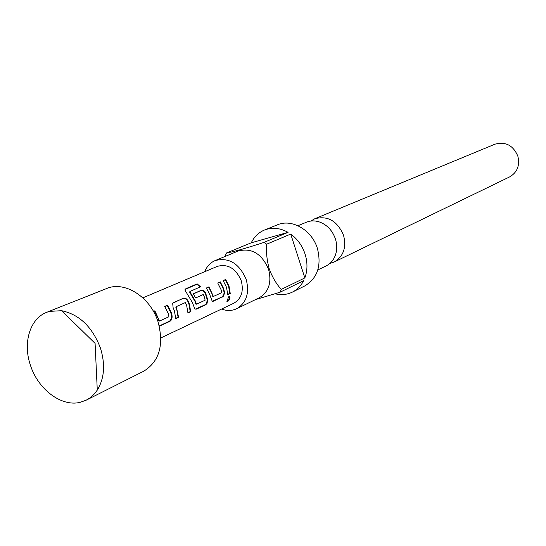 <?xml version="1.0" encoding="UTF-8"?>
<svg xmlns="http://www.w3.org/2000/svg" width="546" height="546" viewBox="0 0 546 546"><rect width="100%" height="100%" fill="white"/><g stroke="black" fill="none" stroke-linecap="round" stroke-linejoin="round"><path stroke-width="0.82" d="M226.849 301.29L227.259 301.194C229.088 299.863 229.798 298.28 229.388 296.451L229.245 296.301M228.883 296.396L226.822 301.208L227.689 301.467C229.566 300.095 230.282 298.471 229.832 296.594L228.883 296.396M310.804 221.055L314.749 218.769C327.668 215.363 337.264 220.857 343.543 235.258C346.58 247.556 343.454 256.483 334.172 262.025L329.839 263.452M159.241 325.942L169.697 321.068L171.383 318.659L171.649 316.216L170.734 312.503L167.226 305.48L164.783 306.565M159.302 326.18L169.861 321.348C171.574 320.338 172.304 318.441 172.051 315.67L171.185 312.38L167.581 305.166L164.701 306.442L168.318 313.684L168.926 316.748L159.521 321.041L158.784 320.85L158.06 318.236L154.498 311.111L154.859 310.797L153.474 311.411M187.947 312.681L190.226 311.636L188.957 304.259L187.722 301.167L188.131 300.962C186.684 298.601 185.067 297.679 183.285 298.218L172.672 303.262L173.123 307.691L174.42 310.92L175.757 318.625L178.583 317.322L176.283 306.634L185.326 302.58L186.65 305.385L187.954 312.988L190.704 311.718L189.401 304.142L188.131 300.962M175.751 318.318L178.098 317.233L176.802 309.759L175.812 307.2L176.235 307.016M195.175 309.193L205.207 304.716L206.531 303.419L207.309 299.918L205.228 293.318C203.829 291.052 202.279 290.185 200.594 290.704L193.325 293.925M196.464 304.177L195.755 303.999L195.072 301.488L189.639 292.158L189.906 291.475L200.546 286.814L197.14 283.845L185.811 288.752L184.964 290.138L192.499 302.737L194.82 308.995L196.328 309.125L205.678 304.805L206.982 303.542L207.773 299.897L205.637 293.12C204.218 290.8 202.655 289.892 200.942 290.404L193.243 293.809L195.625 297.959L203.235 294.54L204.525 297.29L205.112 300.232L196.464 304.177L195.516 301.372L189.94 291.782M212.449 301.235L222.051 296.935L223.846 294.54L224.078 292.253L223.232 288.745L219.922 282.145L217.799 283.087M213.39 296.458L212.694 296.28L212.025 293.816L208.674 287.128L209.022 286.827L206.402 287.988L209.855 294.881L212.148 301.071L213.541 301.174L223.56 296.116L224.57 292.717L223.669 288.629L220.27 281.845L217.718 282.978L221.13 289.783L221.703 292.663L213.39 296.458L209.022 286.827M227.737 294.314L229.777 293.373L228.597 286.316L225.314 279.764L225.655 279.463L223.137 280.576L226.529 287.339L227.737 294.608L230.241 293.455L229.033 286.2L225.655 279.463M30.542 365.595C38.22 389.469 61.466 407.009 80.105 402.347L86.248 400.15L89.837 397.973L93.857 394.458L97.284 390.117C104.402 378.412 105.453 364.38 100.423 348.02C92.315 326.924 79.382 314.482 61.623 310.701L49.502 311.37L46.792 312.278C29.798 318.618 22.611 343.168 30.542 365.595M160.858 337.947L233.879 303.194C241.455 298.682 243.905 291.182 241.223 280.685C235.838 268.373 227.88 263.602 217.349 266.366L142.854 297.843M159.521 321.041L154.859 310.797M86.248 400.15L143.748 371.198C159.391 361.432 164.148 344.942 158.026 321.737C150.327 296.915 124.611 280.651 106.634 288.541L46.792 312.278M317.806 269.963L326.017 265.977C329.859 264.073 332.753 261.036 334.698 256.879C337.121 251.317 337.367 245.338 335.421 238.943C332.343 230.269 326.849 224.549 318.946 221.792C314.544 220.482 310.353 220.632 306.374 222.236L297.945 225.723M204.757 271.69C206.838 266.38 210.285 262.681 215.083 260.599C228.801 257.07 239.168 263.322 246.178 279.361C249.665 293.018 246.499 302.805 236.691 308.715C231.941 310.92 226.89 311.036 221.54 309.063M215.083 260.599L238.104 251.058C251.59 247.563 261.739 253.617 268.557 269.212C271.922 282.5 268.775 292.049 259.111 297.85L236.691 308.715M266.653 244.198C266.045 252.095 266.912 260.353 269.253 268.973C272.352 277.184 276.358 283.995 281.286 289.407L304.845 277.921C307.589 270.427 307.664 262.469 305.071 254.047C302.266 245.68 297.481 239.018 290.718 234.07L266.653 244.198L263.936 242.424L288.07 232.357C280.016 227.887 272.167 227.102 264.517 230.002C258.64 232.453 254.224 236.718 251.269 242.799L226.433 253.003C232.603 252.075 245.099 248.553 263.936 242.424M225.286 255.815L226.433 253.003M264.517 230.002L277.354 224.843C291.898 218.448 311.909 230.037 317.403 248.43C321.71 265.677 317.499 278.18 304.784 285.933L292.397 292.103C297.236 289.653 300.983 285.845 303.637 280.671L280.064 292.226L255.487 299.611M334.172 262.025L509.609 176.918C517.267 172.42 520.01 165.493 517.854 156.149C513.131 145.277 505.487 141.291 494.915 144.205L314.749 218.769M281.286 289.407L280.064 292.226M275.17 293.809C281.286 295.27 287.032 294.704 292.397 292.103M251.269 242.799L288.07 232.357M290.718 234.07L304.845 277.921M229.777 293.373L230.241 293.455M225.314 279.764L223.218 280.685M212.694 296.28L213.152 296.232M208.674 287.128L206.484 288.097M213.063 301.085L213.541 301.174M222.051 296.935L222.522 297.017M224.01 291.762L224.467 291.728M219.922 282.145L220.27 281.845M200.089 287.012L196.949 284.302L197.14 283.845M196.949 284.302L185.613 289.209L185.811 288.752M185.613 289.209L184.958 289.742M195.843 309.036L196.328 309.125M205.207 304.716L205.678 304.805M207.234 299.42L207.698 299.385M205.228 293.318L205.637 293.12M200.594 290.704L200.942 290.404M195.755 303.999L196.219 303.951M189.639 292.158L189.906 291.475M187.722 301.167C186.288 298.86 184.691 297.973 182.937 298.525L183.285 298.218M182.937 298.525L173.478 302.559M178.098 317.233L178.583 317.322M175.812 307.2L176.283 306.634M190.226 311.636L190.704 311.718M158.784 320.85L159.255 320.809M154.498 311.111L153.542 311.541M159.248 325.962L159.691 326.051M169.376 321.26L169.861 321.348M171.574 315.697L172.051 315.67M167.226 305.48L167.581 305.166M97.284 390.117L95.093 343.386L61.623 310.701M229.388 296.451L229.832 296.594"/></g></svg>
